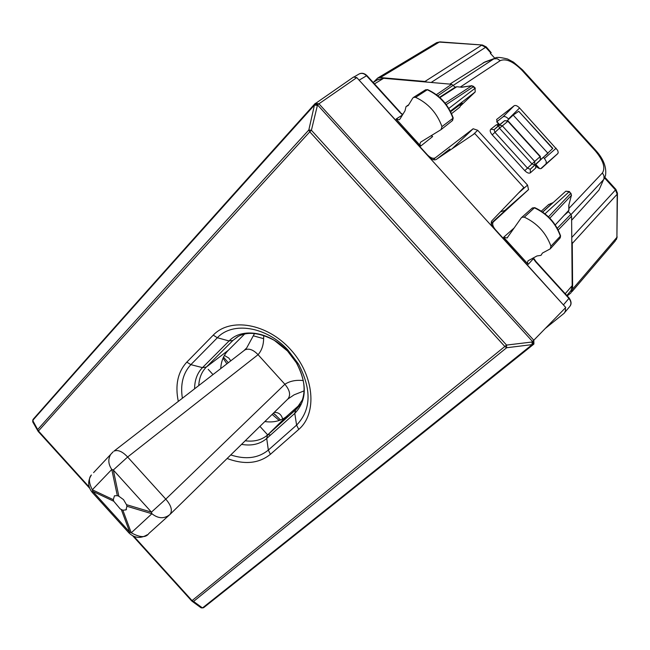 <?xml version="1.0" encoding="UTF-8"?>
<svg xmlns="http://www.w3.org/2000/svg" width="650" height="650" viewBox="0 0 650 650"><rect width="100%" height="100%" fill="white"/><g stroke="black" fill="none" stroke-linecap="round" stroke-linejoin="round"><path stroke-width="0.97" d="M507.431 120.486L513.183 115.082L547.991 153.343L540.702 159.469M552.833 148.354L518.741 111.304L552.63 148.566L535.316 164.873M513.183 115.082L518.741 111.304M496.592 121.981L497.006 121.761L496.6 121.989M499.655 124.662L497.006 121.761M539.589 168.569L535.844 164.458M567.222 295.921L570.895 292.939L572.634 289.079L572.26 243.482L571.805 241.191M427.148 82.119L424.938 81.478L481.634 45.216L485.656 47.263L486.363 47.019L491.197 52.683L490.303 53.276L494.869 58.297M373.482 82.241L377.658 78.081L380.348 77.561L424.938 81.478M490.457 53.438L491.197 52.683M223.047 358.134L226.899 363.821M272.131 414.424L279.248 420.461M230.774 360.831L228.808 358.069L224.388 355.428M228.288 362.749L223.511 357.11M92.129 492.269L92.771 491.359L92.3 489.775C88.814 482.877 88.506 477.945 91.382 474.988C87.579 480.984 87.815 486.728 92.097 492.229L128.993 532.976L129.773 532.22L92.771 491.359L113.758 501.264L113.295 499.671L92.3 489.775L111.792 469.462C108.233 464.206 107.884 459.168 110.752 454.342L112.913 451.986M93.584 472.639L113.141 451.791M280.548 419.973L274.284 413.904M113.758 501.264L120.226 508.934L122.85 510.218L125.97 509.892L126.929 506.269L126.474 504.668L151.458 512.127L151.897 513.744L131.268 532.805L129.773 532.22L121.347 509.641M169.211 515.149L148.866 533.463C145.909 537.867 140.043 537.648 131.268 532.805L122.85 510.218M282.669 419.006C281.352 414.391 278.509 412.206 274.146 412.449M113.295 499.671L114.457 495.796L117.325 495.657L118.836 496.226L123.524 499.639L126.474 504.668M304.094 390.877L294.125 394.826L287.828 399.051C290.899 395.208 289.916 390.276 284.879 384.256C289.989 380.989 296.132 379.771 303.314 380.583M118.836 496.226L113.311 470.015L151.458 512.127L165.782 499.127C171.373 505.676 172.737 510.819 169.877 514.548C164.304 519.009 158.308 518.741 151.897 513.744L126.929 506.269M263.754 335.441L263.624 338.666C263.518 345.248 261.666 350.594 258.058 354.689L284.879 384.256L165.782 499.127L127.636 457.015L258.058 354.689C253.264 349.676 248.869 348.091 244.863 349.936L244.034 350.577M254.556 333.474L246.724 347.888L244.4 350.301M117.325 495.657L111.792 469.462L113.311 470.015L127.636 457.015C122.428 451.457 117.869 449.499 113.961 451.149L244.863 349.936L246.732 347.888M565.378 307.889L565.5 310.708L564.338 313.097L545.504 328.307M351.065 78.748L351.837 78.219M357.687 78.601L427.464 154.911C430.552 157.958 433.152 158.941 435.273 157.852L473.151 128.757L452.075 148.785M377.398 79.869L383.662 78.293L374.473 83.882M455.244 87.197L451.661 84.272L383.662 78.293M564.85 306.507L495.406 229.661C492.814 226.517 492.082 223.974 493.22 222.032L528.507 189.638L503.888 211.307M566.857 295.514L571.009 290.542L572.179 285.651L565.216 293.719M572.179 285.651L571.594 216.149L570.846 214.313L568.392 211.616M449.849 84.11L485.103 61.896M402.504 114.831L399.742 112.296L402.764 114.481M571.626 220.252L598.967 190.052L604.021 178.62L603.947 175.671L602.412 172.957C605.629 167.781 603.289 160.444 595.376 150.946L595.847 150.459C600.023 155.139 607.287 164.304 605.475 175.784L603.704 179.53L571.041 214.549M460.281 87.067L500.232 60.653L497.226 58.736L493.894 58.833L495.406 58.102M460.834 105.584L461.248 105.235M468.707 97.736L475.183 91.959L461.126 105.357M462.256 103.114L450.621 111.743M564.939 312.236L569.018 307.377C571.553 304.785 571.521 301.795 568.921 298.407L569.14 298.033L535.941 261.511L535.665 261.82L568.921 298.407L563.599 304.679M548.267 204.807L552.955 202.67L542.62 212.054M498.924 125.231L498.209 124.581L496.592 119.511L514.174 105.731L503.043 116.813L496.576 121.916M508.763 119.242L508.503 118.958C506.309 116.772 504.489 116.058 503.043 116.813M556.156 148.184L544.456 158.486L546.268 161.517L546.073 163.849L557.871 153.514L558.22 152.376L557.659 150.361L519.577 107.973C517.376 105.779 515.572 105.024 514.174 105.731M544.456 158.486L543.506 157.446M546.073 163.849L557.871 153.514M535.267 164.954L536.169 166.319C538.403 168.472 540.191 169.138 541.523 168.309L557.757 153.636M540.759 168.659L545.943 163.979M540.394 159.941L540.337 156.439L508.162 121.054L499.484 128.204L498.664 125.466L499.07 125.125L502.231 125.734L534.698 161.428L524.778 170.641C527.077 172.924 528.946 173.648 530.367 172.803L535.689 168.049L535.689 164.45M498.696 125.426L494.081 129.716L494.983 132.373L527.524 168.155L530.27 169.284L540.231 160.127M540.345 156.447L540.183 160.176L534.796 164.962L531.96 163.914L499.484 128.204L492.229 134.851L524.778 170.641M461.516 87.173L456.999 86.775L461.5 87.181L471.794 85.735L461.484 87.303M568.783 205.278L571.431 195.276L568.783 205.278L568.831 210.267L555.246 224.941M475.321 88.132L473.549 86.653L446.233 104.609M475.207 91.934L475.044 88.294L448.801 108.436M569.392 191.547L570.659 193.424L569.173 191.782L565.809 191.181L569.392 191.547L544.984 213.801M473.151 128.757L477.701 130.284L527.54 185.088L528.507 189.638M448.126 151.45L449.386 149.484M500.427 211.859L505.602 210.153L504.839 210.811M399.986 119.023L399.206 119.763L396.126 119.023L420.712 146.071L419.868 144.17L420.615 142.163L441.106 129.594L441.968 126.596C436.987 113.003 428.196 103.261 415.61 97.354L413.546 97.386L412.734 98.158L408.257 105.479L406.039 106.6L405.007 110.809L399.986 119.023M536.965 255.962L541.011 255.344L542.425 253.061L550.249 248.869L550.948 246.204C546.114 232.952 537.241 223.267 524.306 217.157L521.861 217.279L521.284 217.839L507.106 237.965L503.62 237.274L528.239 264.363L527.434 262.657L528.028 260.812L536.965 255.962M532.903 258.115L533.349 258.733L533.349 257.879M550.745 248.324L559.804 238.355L560.381 236.145L550.948 246.204M524.306 217.157L534.414 207.838C547.048 213.769 555.701 223.202 560.381 236.145L560.487 235.609C555.847 222.852 547.316 213.549 534.885 207.699L532.017 208.276M431.478 135.476L432.632 136.565L420.712 146.071M425.36 89.928L427.814 89.716C439.936 95.388 448.386 104.764 453.172 117.829L452.254 120.754L441.448 129.317M431.056 135.736L432.632 136.565M550.672 203.491L552.403 203.206M458.559 108.16L459.973 106.925L461.5 103.252M428.488 156.487C431.478 159.461 434.046 160.461 436.183 159.494L474.76 133.51L523.843 187.484L491.733 220.927C490.644 222.877 491.376 225.396 493.943 228.499L356.785 77.61L318.939 103.797L315.396 103.342M533.236 344.606C390.975 458.705 287.365 541.288 203.832 607.523L202.483 607.937C286.033 541.637 389.691 458.957 532.106 344.662L532.066 342.006L533.423 344.459L506.626 347.742L506.561 345.077L192.059 600.608L193.562 601.437L192.059 601.242L200.996 607.742L202.483 607.937L193.562 601.437L506.626 347.742L504.879 346.548L309.798 131.812L308.815 130L311.407 130.26L309.798 131.812C195.431 257.018 104.983 356.736 38.456 430.983L38.171 431.405L89.586 488.15M132.876 535.949L192.059 601.242L192.059 600.608L133.957 536.445M89.204 487.029L38.456 430.983L32.695 420.444C103.504 340.243 191.953 240.988 314.438 105.097L314.884 103.797L317.029 105.341L314.438 105.097L308.815 130C194.586 255.287 104.244 355.095 37.797 429.423L38.171 431.381L89.611 488.199M533.91 344.021L533.829 340.299L318.939 103.797L317.517 104.894L532.561 341.559L533.91 344.021L533.479 344.411M314.925 103.781L315.372 103.35L317.517 104.894L311.407 130.26L506.561 345.077L532.066 342.006L565.76 307.499L493.943 228.499M353.511 77.066L356.785 77.61M33.191 419.258L32.882 422.167M267.93 434.688L270.627 434.98M220.732 368.599C221.162 361.108 223.689 354.998 228.304 350.285L244.627 334.027M264.851 421.558C273.073 422.703 280.109 421.168 285.943 416.959L300.406 404.105M238.306 336.383L232.919 340.462L237.575 336.798C247.122 331.232 259.391 332.426 274.381 340.381L287.511 351.008L296.376 362.741C303.981 376.716 305.963 389.139 302.315 400.002L295.539 409.988L294.783 413.392L266.719 438.474C260.073 444.153 251.68 446.119 241.54 444.372M299.447 405.632L295.766 409.744L266.102 436.191C260.333 440.334 253.37 441.862 245.213 440.781M198.762 385.58C199.16 377.999 201.679 371.824 206.31 367.071L232.919 340.462L229.084 340.949C241.865 327.267 269.693 331.63 287.503 351L287.787 349.871L298.529 364.098M228.304 350.285L206.31 367.071L202.475 367.632L229.076 340.957L217.36 337.748L213.249 335.132C230.336 317.151 267.126 323.383 290.574 349.513C314.308 375.383 317.606 413.351 298.756 429.406L270.408 454.309C258.863 463.58 244.432 464.969 227.118 458.494M213.249 335.132L186.818 362.115C177.791 372.019 174.956 385.117 178.303 401.399M431.145 82.469L485.656 47.263L490.807 52.926M380.348 77.561L439.311 42.079L482.454 45.021L486.289 46.938M436.329 42.859L440.164 41.901L482.243 45.004M571.967 291.679L615.201 241.028L616.907 237.331L617.183 194.196L615.477 189.954L571.773 237.469M615.924 189.426L617.451 193.188L617.183 194.196L572.26 243.482M617.443 193.781L616.907 237.331L572.634 289.079M604.703 178.108L615.477 189.954L615.891 189.386L605.012 177.434M208.219 369.338L212.981 374.587M259.935 426.368L267.41 434.606M170.113 514.321L287.828 399.051M263.624 338.666L253.557 335.887M358.776 74.173L359.198 73.938C361.757 72.832 364.203 73.442 366.543 75.782L359.377 80.015M399.742 112.296L366.543 75.782L367.006 75.668L400.124 112.101M453.464 85.248L493.894 58.833L483.202 62.798M451.661 84.272L436.345 94.681M602.412 172.957L568.945 208.406M595.376 150.946L521.983 70.281L522.616 69.981L595.847 150.459M500.232 60.653C506.001 58.281 513.248 61.49 521.983 70.281M445.136 103.188L471.794 85.735L475.044 88.294L475.183 91.959L450.328 111.166M552.719 202.759L542.677 212.087M563.956 215.532L568.1 211.949L568.279 210.868M508.503 118.958L519.577 107.973M535.689 168.049L536.169 166.319M530.367 172.803L530.27 169.284L534.796 164.962L534.698 161.428L540.085 156.658L507.869 121.241L504.725 120.64L499.021 125.157M492.229 134.851C490.181 132.348 489.686 130.479 490.75 129.236L494.13 129.659M490.75 129.236L496.364 124.808L498.379 125.726M498.209 124.581L496.364 124.808M571.594 216.149L558.171 230.002M439.904 97.606L456.601 86.864L455.13 87.279M542.693 212.103L565.476 191.482M568.913 205.294L568.961 209.779L568.1 211.949M549.827 218.189L571.431 195.276L570.659 193.424L548.486 216.856M527.54 185.088L518.448 193.099M477.701 130.284L473.2 134.558M433.428 159.737L435.273 157.852M436.946 158.974L449.93 148.923M491.246 223.307L505.602 210.153M491.302 223.657L493.423 221.821M402.431 115.026L396.126 119.023M528.239 264.363L533.349 258.733L535.665 261.82M514.378 227.768L503.62 237.274M570.846 214.313L557.261 228.272M453.399 85.174L437.808 95.81M415.61 97.354L427.277 89.765C439.579 95.501 448.142 104.999 452.977 118.276L441.968 126.596M353.714 76.928L314.576 104.122C192.181 239.98 103.772 339.259 32.988 419.486L32.703 421.834L38.171 431.405M201.305 607.888L203.556 607.734M297.221 408.33L267.524 435.086L266.719 438.474L268.328 450.076L296.595 425.116L298.756 429.406M285.943 416.959L267.524 435.086L287.568 415.626M296.384 362.749C307.401 383.825 306.873 400.709 294.783 413.392L296.595 425.116C311.188 409.906 311.838 389.569 298.537 364.106L296.384 362.757M194.602 388.798C194.643 380.079 197.267 373.027 202.475 367.632L190.864 364.642C183.032 373.116 180.204 384.312 182.382 398.247M287.787 349.871C266.289 326.479 232.659 321.206 217.36 337.748L190.864 364.642L186.818 362.115M230.75 454.943C245.83 459.843 258.351 458.218 268.328 450.076L270.408 454.309M377.666 78.081L436.743 42.608M439.952 41.884L436.735 42.616M616.371 239.557L617.167 236.893M228.402 362.668L227.744 362.026L228.264 362.773M274.202 413.855L276.339 415.699L273.219 413.359M128.993 532.976C134.542 538.176 140.636 538.769 147.282 534.747M125.97 509.892L126.482 509.462M243.929 350.659L246.724 347.896M366.949 75.611C364.39 73.231 361.806 72.67 359.19 73.938L354.534 76.651M378.259 79.349L373.157 82.436M522.567 69.924L513.516 62.148L507.585 59.02C500.232 57.184 496.056 56.924 495.064 58.224L484.632 62.067M564.005 215.483L568.133 211.908L568.961 210.064M508.146 121.038L504.725 120.64L494.309 129.513M569.173 298.066C571.171 301.031 571.586 303.534 570.408 305.598M439.554 97.289L455.39 87.108M456.901 86.767L455.382 87.116M473.834 86.491L471.51 85.654M571.504 195.512L570.887 193.188M528.604 189.54L503.856 211.315M491.311 223.689L493.228 222.032M505.188 210.494L491.246 223.275M535.925 261.487L533.398 257.847M534.788 207.651L532.383 207.951L521.861 217.279M507.544 237.575L507.098 237.965M560.568 235.836L560.243 237.859M425.571 89.797L413.546 97.386M453.229 117.983L452.554 120.502M427.676 89.651L425.555 89.806M548.909 204.319L541.304 211.169M451.539 113.669L458.559 108.168M461.094 104.983L461.752 103.837M406.957 105.901L408.671 104.804M191.653 600.884L132.827 535.925M200.996 607.742L203.572 607.726"/></g></svg>
